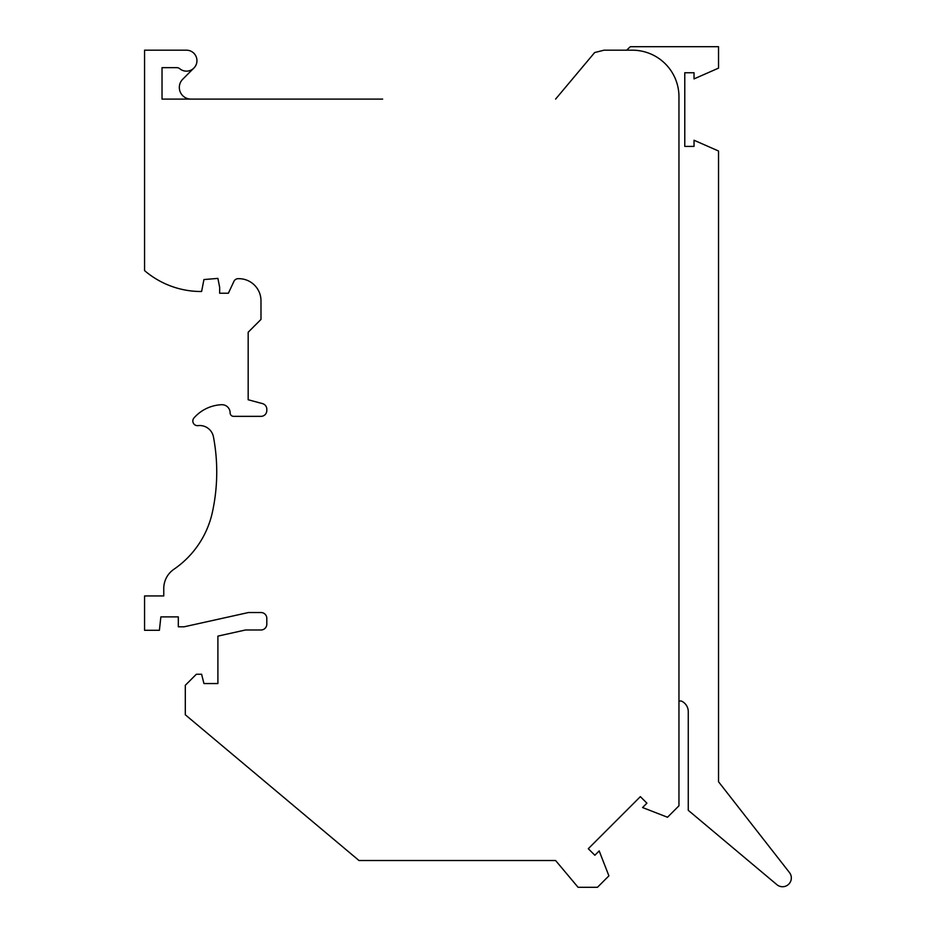 <?xml version="1.0" encoding="UTF-8"?>
<svg xmlns="http://www.w3.org/2000/svg" width="934" height="934" viewBox="0 0 934 934"><rect width="100%" height="100%" fill="white"/><g stroke="black" fill="none" stroke-linecap="round" stroke-linejoin="round"><path stroke-width="1.4" d="M382.648 99.097L162.026 99.097L162.026 67.657L176.795 67.657A4.658 4.658 0 0 1 179.772 68.731A10.484 10.484 0 0 0 196.327 64.236A10.484 10.484 0 0 0 186.473 50.191L144.56 50.191L144.56 270.591A86.92 86.92 0 0 0 199.281 291.49L201.604 291.49L203.939 279.558L217.902 278.39L219.653 287.322L219.653 293.229L228.386 293.229L233.92 281.368A4.658 4.658 0 0 1 238.135 278.682L238.859 278.682A22.124 22.124 0 0 1 260.983 300.806L260.983 319.428L248.175 332.235L248.175 399.764L262.489 403.605A5.826 5.826 0 0 1 266.809 409.22L266.809 410.528A5.826 5.826 0 0 1 260.983 416.354L233.628 416.354A3.491 3.491 0 0 1 230.126 412.863A8.149 8.149 0 0 0 221.638 404.714A39.006 39.006 0 0 0 193.992 417.942A4.658 4.658 0 0 0 198.043 425.635A13.975 13.975 0 0 1 213.454 436.914A188.61 188.61 0 0 1 212.392 512.241A93.143 93.143 0 0 1 173.922 569.261A23.28 23.28 0 0 0 163.765 588.49L163.765 595.939L144.56 595.939L144.56 630.287L159.399 630.287L160.858 616.895L178.324 616.895L178.324 626.796L184.138 626.796L248.479 612.529L260.983 612.529A5.826 5.826 0 0 1 266.809 618.355L266.809 624.181A5.826 5.826 0 0 1 260.983 629.995L245.479 629.995L217.902 636.112L217.902 683.548L203.939 683.548L201.604 674.243L196.362 674.243L185.306 685.299L185.306 714.779L358.995 860.518L555.602 860.518L382.648 860.518M555.602 860.518L578.076 887.3L597.456 887.3L608.898 875.859L599.184 850.909L594.841 855.252L588.292 848.714L640.362 796.644L646.912 803.182L642.569 807.536L667.506 817.25L678.96 805.797L678.96 96.762A46.572 46.572 0 0 0 632.388 50.191L603.994 50.191L594.654 52.549L555.602 99.097M626.609 50.191L630.31 46.7L718.538 46.7L718.538 68.124L694.032 78.9L694.032 72.747L684.774 72.747L684.774 146.393L694.032 146.393L694.032 140.24L718.538 151.016L718.538 781.77L789.44 872.519A8.78 8.78 0 0 1 776.878 884.661L688.265 810.315L688.265 711.568A11.64 11.64 0 0 0 681.283 701.014L678.96 701.014M193.875 68.077L182.749 79.215A11.64 11.64 0 0 0 190.98 99.097"/></g></svg>
